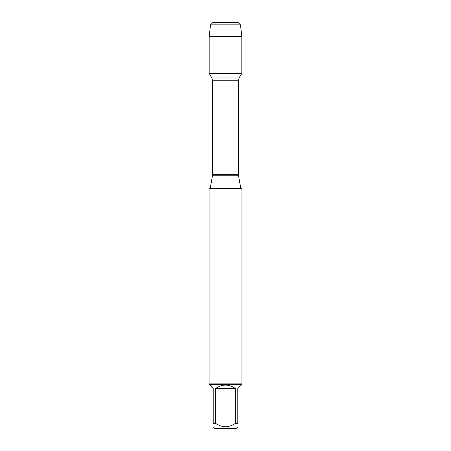 <?xml version="1.0" encoding="UTF-8"?>
<svg xmlns="http://www.w3.org/2000/svg" width="451" height="451" viewBox="0 0 451 451"><rect width="100%" height="100%" fill="white"/><g stroke="black" fill="none" stroke-linecap="round" stroke-linejoin="round"><path stroke-width="0.68" d="M241.933 188.411L209.067 188.411L209.067 383.869L241.933 383.869L241.933 188.411M220.173 22.55L212.816 22.55L210.532 24.833L209.179 36.356L209.179 73.287L211.88 77.967L212.624 80.757L212.539 175.242L238.461 175.242L240.783 188.411M209.179 73.287L241.821 73.287L241.821 36.356L209.179 36.356L209.179 73.287L241.821 73.287L239.12 77.967L211.88 77.967M237.801 426.849L236.2 428.45L214.8 428.45L213.199 426.849M235.371 388.52C228.792 383.936 222.208 383.936 215.629 388.52L235.371 388.52L235.371 423.376C228.787 427.836 222.208 427.836 215.629 423.376L213.199 423.376C213.199 427.836 213.199 427.836 213.199 423.376L213.199 388.52L209.726 385.047L209.726 384.528L241.274 384.528L241.274 385.047L237.801 388.52L237.801 423.376C237.801 427.836 237.801 427.836 237.801 423.376L235.371 423.376M215.629 388.52L215.629 423.376M241.274 384.528L241.933 383.869M210.532 24.833L212.816 22.55L238.184 22.55L240.468 24.833L210.532 24.833L209.179 36.356M240.468 24.833L241.821 36.356M212.624 174.272L238.376 174.272L238.376 80.757L212.624 80.757M212.539 175.242L210.217 188.411M238.376 80.757L239.12 77.967M238.461 175.242L238.376 174.272M209.726 384.528L209.067 383.869"/></g></svg>
